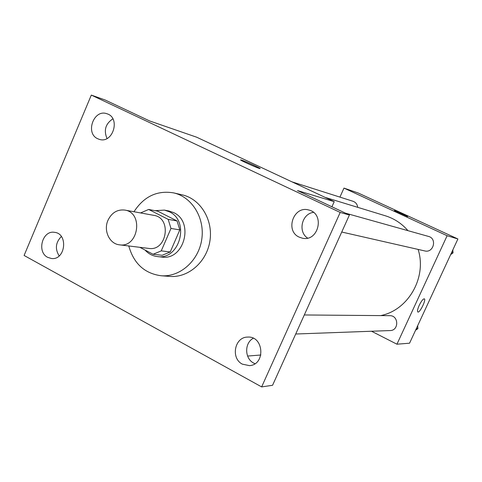 <?xml version="1.0" encoding="UTF-8"?>
<svg xmlns="http://www.w3.org/2000/svg" width="482" height="482" viewBox="0 0 482 482"><rect width="100%" height="100%" fill="white"/><g stroke="black" fill="none" stroke-linecap="round" stroke-linejoin="round"><path stroke-width="0.72" d="M107.986 220.262C111.722 212.67 117.325 209.278 124.802 210.074C143.847 212.598 138.461 248.079 119.518 244.832C109.486 243.958 103.25 230.541 107.986 220.262M124.802 210.074L153.824 215.352C172.14 217.786 167.019 251.526 148.799 248.417L119.518 244.832M139.816 247.314L153.083 254.267L161.259 250.875L170.977 228.444L168.182 219.358L148.643 209.453L140.557 212.942M168.182 219.358L177.063 220.949L157.759 211.188L148.643 209.453M177.063 220.949L179.822 229.89L170.977 228.444M153.083 254.267L162.169 255.291L170.236 251.959L179.822 229.89M145.052 250.056C148.438 253.809 152.535 255.978 157.349 256.569C179.78 260.34 190.282 220.949 169.23 211.755L164.404 210.098L155.077 210.676M164.404 210.098L168.814 210.959L173.61 212.598C194.529 221.726 184.106 260.804 161.813 257.057L157.349 256.569M170.236 251.959L161.259 250.875M133.978 211.743C143.925 196.439 157.144 190.155 173.653 192.89C192.077 196.939 205.091 218.201 201.735 239.542C198.602 260.913 179.864 277.355 161.066 275.746C144.492 273.457 133.731 263.527 128.778 245.965M173.653 192.89L182.196 194.849C200.392 198.849 213.249 219.786 209.947 240.789C206.862 261.822 188.372 278 169.803 276.415L161.066 275.746M242.41 364.169C230.474 358.373 234.589 336.936 247.615 337.099C263.871 335.695 265.823 364.735 249.483 365.639L242.41 364.169M47.694 257.346C36.505 251.953 42.386 230.113 54.448 232.33C68.552 233.469 65.516 260.443 51.49 258.509L47.694 257.346M97.707 138.738C84.898 133.231 93.9 108.727 106.926 113.752C120.862 117.68 112.993 144.022 99.31 139.358L97.707 138.738M299.214 237.138C284.693 230.866 293.659 205.302 308.763 210.013C325.163 213.55 318.668 242.091 302.365 238.186L299.214 237.138M340.19 212.448L91.309 95.093L24.1 255.466L261.642 386.907L340.19 212.448L349.414 215.008L297.49 190.565L334.231 201.651L196.662 137.201L149.673 120.964L105.16 100.003L91.309 95.093M240.663 159.879L241.603 160.12C245.862 161.464 261.804 168.778 260.063 168.586C259.051 168.839 238.578 159.638 240.669 159.873L241.609 160.114C245.862 161.47 261.804 168.784 260.063 168.598M112.866 118.843C105.528 123.735 103.576 130.285 107.01 138.503M61.347 236.511C55.611 242.428 54.876 248.899 59.159 255.918M349.414 215.008L272.565 385.281L261.642 386.907M260.864 355.005L247.603 356.059M253.285 338.262C244.29 342.955 244.537 358.584 253.701 363.091L254.96 363.693M313.451 212.369C301.774 213.725 297.665 231.836 307.606 238.084M331.923 206.778L334.231 201.651M325.061 197.355L385.395 215.797C394.222 218.551 401.747 223.503 407.965 230.667M418.111 249.417C427.142 277.313 408.266 310.251 380.672 315.602M345.461 213.152L428.48 236.415C437.385 238.512 433.547 253.327 424.726 250.923L341.732 232.023M291.972 181.853L353.041 201.283C355.764 202.295 357.325 204.314 357.722 207.338M304.299 314.963L389.811 315.68C398.807 315.373 399.114 330.61 390.107 330.562L295.701 334.008M371.526 331.242L396.939 344.202L447.121 235.722L343.979 188.101L339.924 197.114M396.939 344.202L409.555 343.202L457.9 238.976L447.121 235.722M457.9 238.976L358.283 193.041L343.979 188.101M394.686 210.646L407.621 216.557L394.686 210.646M419.213 305.353C421.34 301.069 423.033 298.9 424.299 298.834C426.504 299.358 419.792 313.131 417.87 312.023C417.117 311.348 417.563 309.125 419.213 305.353M424.329 298.846C426.437 299.515 419.768 313.125 417.87 312.017L417.84 312.005M394.384 210.58L407.621 216.563M415.562 330.254L417.9 328.616L417.677 325.693M417.9 328.616L416.297 328.67M450.664 254.574L453.044 252.875L452.809 249.947M453.044 252.875L451.616 252.526"/></g></svg>
